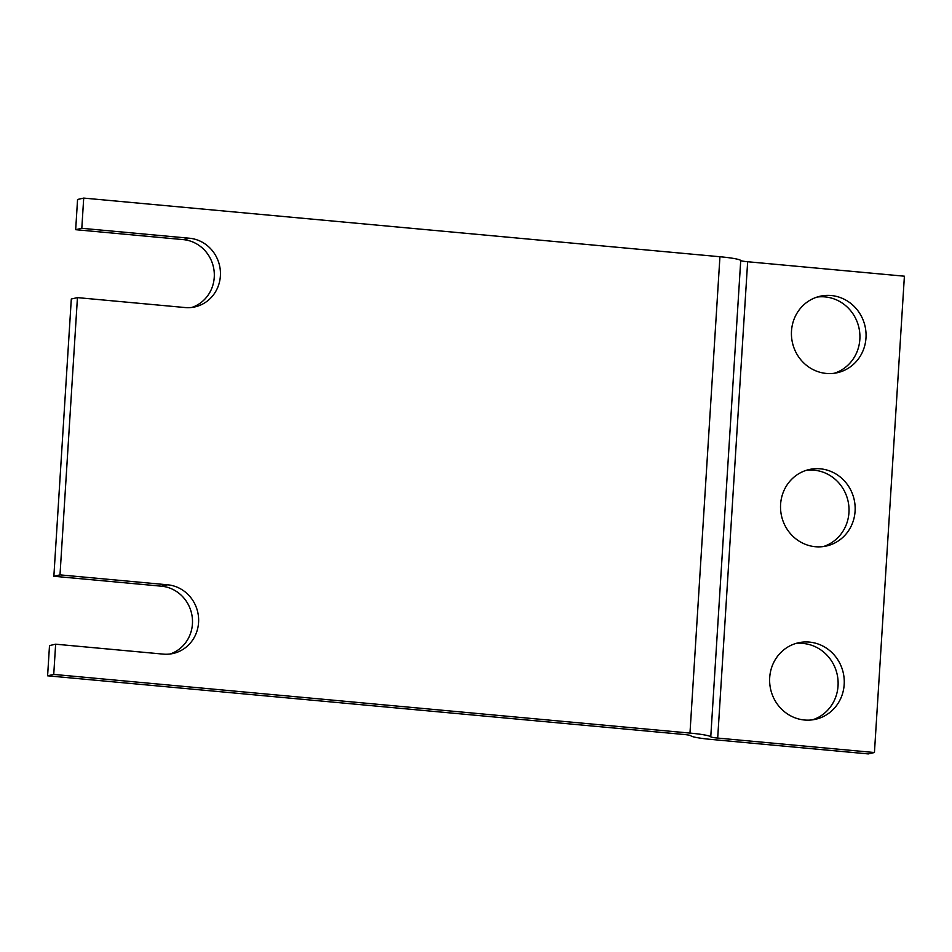 <?xml version="1.0" encoding="UTF-8"?>
<svg xmlns="http://www.w3.org/2000/svg" width="952" height="952" viewBox="0 0 952 952"><rect width="100%" height="100%" fill="white"/><g stroke="black" fill="none" stroke-linecap="round" stroke-linejoin="round"><path stroke-width="1.43" d="M167.623 584.802L60 574.877L77.445 297.619L185.069 307.544A34.879 33.118 77.3 0 0 194.934 306.901A34.879 33.118 77.3 0 0 220.34 270.737A34.879 33.118 77.3 0 0 189.424 238.226L81.812 228.301L83.705 198.087L719.938 256.743L689.974 733.088L53.74 674.421L55.644 644.195L163.268 654.119A34.879 33.118 77.3 0 0 173.133 653.477A34.879 33.118 77.3 0 0 198.528 617.312A34.879 33.118 77.3 0 0 167.623 584.802L161.483 586.194L53.859 576.269L60 574.877M77.445 297.619L71.305 298.999L53.859 576.269M170.027 654.024A34.879 33.118 77.3 0 0 192.221 617.051A34.879 33.118 77.3 0 0 161.483 586.194M53.74 674.421L47.6 675.801L49.504 645.587L55.644 644.195M47.6 675.801L683.833 734.468A10.044 0.928 3.6 0 1 690.759 735.717A30.131 2.785 -176.4 0 0 711.549 739.466L868.295 753.913L874.436 752.532L717.689 738.074A10.044 0.928 3.6 0 1 710.763 736.824A30.131 2.785 -176.4 0 0 689.974 733.088M710.763 736.824L740.727 260.491A30.131 2.785 -176.4 0 0 719.938 256.743M740.727 260.491A10.044 0.928 -176.4 0 0 747.653 261.74L904.4 276.199L874.436 752.532M191.828 307.437A34.879 33.118 77.3 0 0 214.033 270.475A34.879 33.118 77.3 0 0 183.284 239.618L75.672 229.694L77.564 199.468L83.705 198.087M75.672 229.694L81.812 228.301M834.285 373.267A39.199 37.223 77.3 0 0 858.918 327.666A39.199 37.223 77.3 0 0 817.066 297.072M823.385 546.555A39.199 37.223 77.3 0 0 848.018 500.954A39.199 37.223 77.3 0 0 806.166 470.359M812.484 719.843A39.199 37.223 77.3 0 0 837.117 674.242A39.199 37.223 77.3 0 0 795.265 643.647M826.3 373.434A39.199 37.223 77.3 0 0 837.379 372.708A39.199 37.223 77.3 0 0 865.059 326.274A39.199 37.223 77.3 0 0 820.112 296.239A39.199 37.223 77.3 0 0 791.552 336.889A39.199 37.223 77.3 0 0 826.3 373.434M815.4 546.722A39.199 37.223 77.3 0 0 826.479 545.996A39.199 37.223 77.3 0 0 854.158 499.562A39.199 37.223 77.3 0 0 809.212 469.526A39.199 37.223 77.3 0 0 780.652 510.177A39.199 37.223 77.3 0 0 815.4 546.722M804.488 720.009A39.199 37.223 77.3 0 0 815.578 719.284A39.199 37.223 77.3 0 0 843.258 672.85A39.199 37.223 77.3 0 0 798.312 642.814A39.199 37.223 77.3 0 0 769.751 683.465A39.199 37.223 77.3 0 0 804.488 720.009M189.424 238.226L183.284 239.618M717.689 738.074L747.653 261.74"/></g></svg>
